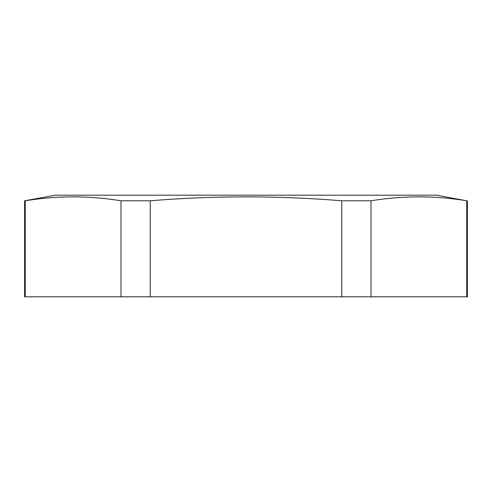 <?xml version="1.0" encoding="UTF-8"?>
<svg xmlns="http://www.w3.org/2000/svg" width="492" height="492" viewBox="0 0 492 492"><rect width="100%" height="100%" fill="white"/><g stroke="black" fill="none" stroke-linecap="round" stroke-linejoin="round"><path stroke-width="0.74" d="M467.4 200.791L467.4 296.811L24.6 296.811L24.6 200.791L55.448 195.189L436.552 195.189L466.754 200.791C434.836 195.564 402.917 195.564 371.005 200.791L341.756 200.791C278.011 195.564 214.174 195.564 150.245 200.791L120.995 200.791C89.083 195.564 57.164 195.564 25.246 200.791L24.6 200.791M371.005 296.811L371.005 200.791M466.754 200.791L466.754 296.811M150.245 296.811L150.245 200.791M341.756 200.791L341.756 296.811M25.246 296.811L25.246 200.791M120.995 200.791L120.995 296.811"/></g></svg>
